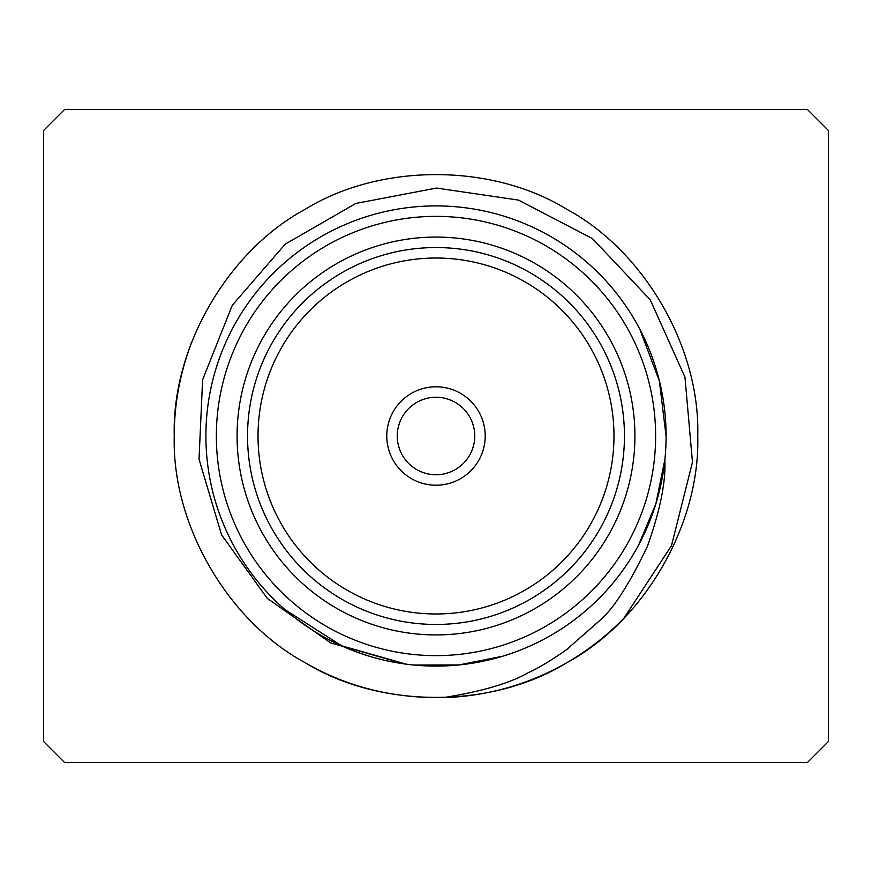 <?xml version="1.0" encoding="UTF-8"?>
<svg xmlns="http://www.w3.org/2000/svg" width="872" height="872" viewBox="0 0 872 872"><rect width="100%" height="100%" fill="white"/><g stroke="black" fill="none" stroke-linecap="round" stroke-linejoin="round"><path stroke-width="1.31" d="M624.45 436A188.45 188.45 0 0 0 341.77 272.794A188.45 188.45 0 0 0 341.77 599.206A188.45 188.45 0 0 0 624.45 436M634.925 436A198.925 198.925 0 0 1 336.538 608.274A198.925 198.925 0 0 1 336.538 263.726A198.925 198.925 0 0 1 634.925 436M205.901 436A230.099 230.099 0 0 0 206.729 455.467M665.216 456.165A230.099 230.099 0 0 0 665.783 423.999M565.547 245.839A230.099 230.099 0 0 0 538.057 229.772M333.137 230.175A230.099 230.099 0 0 0 320.046 237.26M474.739 436A38.739 38.739 0 0 0 416.631 402.45A38.739 38.739 0 0 0 416.631 469.55A38.739 38.739 0 0 0 474.739 436M485.203 436A49.203 49.203 0 0 0 411.399 393.381A49.203 49.203 0 0 0 411.399 478.619A49.203 49.203 0 0 0 485.203 436M613.986 436A177.986 177.986 0 0 0 347.012 281.863A177.986 177.986 0 0 0 347.012 590.137A177.986 177.986 0 0 0 613.986 436M666.099 436A230.099 230.099 0 0 1 320.951 635.274A230.099 230.099 0 0 1 320.951 236.726A230.099 230.099 0 0 1 666.099 436M638.555 545.163L655.875 503.765L664.835 459.795C665.979 481.606 660.159 510.491 647.362 546.439C629.235 584.327 613.321 609.059 599.609 620.646L566.397 649.803C550.624 660.758 537.904 668.399 528.247 672.704C509.782 683.288 481.453 691.594 443.259 697.633C392.378 698.308 346.337 686.656 305.135 662.676C227.538 620.853 171.686 524.105 174.258 436C171.686 347.895 227.538 251.147 305.135 209.324C380.138 163.042 491.863 163.042 566.865 209.324C644.463 251.147 700.314 347.895 697.742 436C700.314 524.105 644.463 620.853 566.865 662.676C491.863 708.958 380.138 708.958 305.135 662.676C227.538 620.853 171.686 524.105 174.258 436C171.686 347.895 227.538 251.147 305.135 209.324C380.138 163.042 491.863 163.042 566.865 209.324C644.463 251.147 700.314 347.895 697.742 436C700.314 524.105 644.463 620.853 566.865 662.676C491.863 708.958 380.138 708.958 305.135 662.676C227.538 620.853 171.686 524.105 174.258 436C171.686 347.895 227.538 251.147 305.135 209.324C380.138 163.042 491.863 163.042 566.865 209.324C644.463 251.147 700.314 347.895 697.742 436C700.314 524.105 644.463 620.853 566.865 662.676C491.863 708.958 380.138 708.958 305.135 662.676C227.538 620.853 171.686 524.105 174.258 436C171.686 347.895 227.538 251.147 305.135 209.324C380.138 163.042 491.863 163.042 566.865 209.324C644.463 251.147 700.314 347.895 697.742 436C700.314 524.105 644.463 620.853 566.865 662.676C491.863 708.958 380.138 708.958 305.135 662.676C227.538 620.853 171.686 524.105 174.258 436C174.138 404.597 179.948 373.271 191.72 342.02L191.088 343.677M443.259 697.633A261.742 261.742 0 0 0 623.883 618.226L671.473 545.698L692.466 462.215L684.956 377.118L650.218 299.794L592.48 238.623L518.458 200.08L436.523 188.058L355.831 203.449L285.22 244.149L232.301 305.265L202.609 379.756L199.034 459.206L221.543 534.808L267.224 598.301L330.673 642.926L404.63 663.984M414.015 665.031L458.89 664.944L502.904 656.158M666.055 436L659.374 381.075L639.863 329.311M285.024 609.637L341.617 645.771L406.189 664.148M828.4 130.484L807.461 109.545L64.539 109.545L43.6 130.484L43.6 741.516L64.539 762.455L807.461 762.455L828.4 741.516L828.4 130.484M655.624 436A219.624 219.624 0 0 0 326.183 245.795A219.624 219.624 0 0 0 326.183 626.205A219.624 219.624 0 0 0 655.624 436"/></g></svg>
